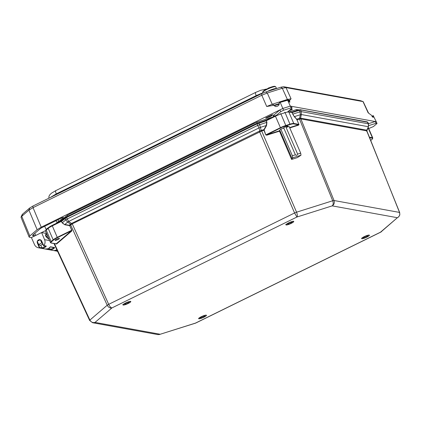 <?xml version="1.0" encoding="UTF-8"?>
<svg xmlns="http://www.w3.org/2000/svg" width="421" height="421" viewBox="0 0 421 421"><rect width="100%" height="100%" fill="white"/><g stroke="black" fill="none" stroke-linecap="round" stroke-linejoin="round"><path stroke-width="0.63" d="M369.059 235.144A4.099 0.731 -23.4 0 1 369.264 235.265A4.099 0.731 -23.4 0 1 366.281 237.349A4.099 0.731 -23.4 0 1 361.944 238.644A4.099 0.731 -23.4 0 1 361.744 238.523A4.099 0.731 -23.4 0 1 364.723 236.439A4.099 0.731 -23.4 0 1 369.059 235.144M367.622 235.855A2.442 0.437 156.6 0 0 365.039 236.623A2.442 0.437 156.6 0 0 363.265 237.865A2.442 0.437 156.6 0 0 363.386 237.933A2.442 0.437 156.6 0 0 365.965 237.165A2.442 0.437 156.6 0 0 367.743 235.923A2.442 0.437 156.6 0 0 367.622 235.855M206.101 315.224A4.099 0.731 -23.4 0 1 206.306 315.34A4.099 0.731 -23.4 0 1 203.322 317.423A4.099 0.731 -23.4 0 1 198.986 318.718A4.099 0.731 -23.4 0 1 198.786 318.602A4.099 0.731 -23.4 0 1 201.764 316.518A4.099 0.731 -23.4 0 1 206.101 315.224M200.428 318.013A2.442 0.437 -23.4 0 1 200.307 317.939A2.442 0.437 -23.4 0 1 202.08 316.703A2.442 0.437 -23.4 0 1 204.664 315.929A2.442 0.437 -23.4 0 1 204.785 315.997A2.442 0.437 -23.4 0 1 203.006 317.239A2.442 0.437 -23.4 0 1 200.428 318.013M293.426 221.404A4.099 0.731 -23.4 0 1 293.626 221.525A4.099 0.731 -23.4 0 1 290.648 223.609A4.099 0.731 -23.4 0 1 286.312 224.903A4.099 0.731 -23.4 0 1 286.106 224.782A4.099 0.731 -23.4 0 1 289.09 222.698A4.099 0.731 -23.4 0 1 293.426 221.404M287.748 224.193A2.442 0.437 -23.4 0 1 287.627 224.125A2.442 0.437 -23.4 0 1 289.406 222.883A2.442 0.437 -23.4 0 1 291.985 222.114A2.442 0.437 -23.4 0 1 292.106 222.183A2.442 0.437 -23.4 0 1 290.332 223.425A2.442 0.437 -23.4 0 1 287.748 224.193M55.209 240.407A2.379 0.426 -23.4 0 1 55.088 240.338A2.379 0.426 -23.4 0 1 56.819 239.133A2.379 0.426 -23.4 0 1 59.335 238.381A2.379 0.426 -23.4 0 1 59.456 238.449A2.379 0.426 -23.4 0 1 57.724 239.66A2.379 0.426 -23.4 0 1 55.209 240.407M283.675 128.142A2.379 0.426 -23.4 0 1 283.559 128.073A2.379 0.426 -23.4 0 1 285.291 126.863A2.379 0.426 -23.4 0 1 287.806 126.111A2.379 0.426 -23.4 0 1 287.922 126.179A2.379 0.426 -23.4 0 1 286.085 127.437L289.138 126.474L300.694 153.139L297.647 154.102C297.052 155.402 296.305 155.638 295.395 154.812L292.385 155.77L280.823 129.1L283.838 128.147A2.379 0.426 -23.4 0 1 283.675 128.142M258.62 122.658L265.604 120.448L266.098 120.816L257.02 123.863L66.492 217.489L61.608 221.299L61.876 220.557L61.387 220.857L62.155 222.904L61.44 221.388L52.299 225.877L57.267 237.349L71.707 230.25L69.775 225.714L69.212 225.267L69.212 225.545L64.845 224.772L62.155 222.904M61.334 220.883L52.215 225.351L61.713 220.646L66.397 216.947L256.905 123.348M160.206 334.258L195.597 323.123L380.763 232.134L397.387 217.71C399.508 216.452 400.224 214.689 399.524 212.416L334.027 200.517C334.742 202.79 334.137 204.574 332.206 205.869C333.343 204.722 333.506 203.017 332.701 200.759L296.563 212.184C297.426 214.426 297.547 216.036 296.931 217.02L294.584 212.984L108.686 304.336C109.734 306.499 110.812 307.693 111.933 307.925C109.923 308.235 108.35 307.335 107.213 305.23L89.889 320.071C91.057 322.154 92.767 322.933 95.025 322.418L92.615 322.728L157.975 334.606L160.206 334.258L195.481 323.102L380.479 232.197L397.387 217.71L332.206 205.869L296.931 217.02L111.933 307.925L95.025 322.418L160.206 334.258M398.534 217.047L399.824 214.963L399.666 212.505L366.77 131.01L368.417 126.958L368.512 123.89L367.891 122.348L367.312 121.901L300.205 109.707L291.685 112.202L292.858 114.091L292.032 112.581L291.243 112.281M56.535 244.064L56.156 243.87L71.396 230.813L71.775 231.003L56.535 244.064L55.93 243.801M291.606 159.427L292.684 157.833L300.999 155.202L297.437 157.586L291.606 159.427L279.502 131.168L266.73 135.204L265.767 134.867L263.962 130.294L261.699 131.01L72.301 223.83L69.775 225.714L71.865 230.145L71.396 230.813L57.488 237.649A7.51 1.342 156.6 0 0 53.551 240.033L51.546 241.749A7.51 1.342 156.6 0 0 51.262 242.98L55.946 243.754M292 158.422L279.707 130.063L279.502 131.168M266.73 135.204L266.735 134.825L279.412 130.815M289.622 127.589L298.531 124.769L298.526 125.153L289.764 127.921M366.617 131.268L366.596 130.847L300.573 118.854L297.01 119.848L298.863 124.39L296.71 119.217L294.4 116.854L292.716 114.128M280.644 127.989L280.428 127.689L265.993 134.783L266.735 134.825L280.644 127.989A7.51 1.342 156.6 0 1 285.927 125.847L290.101 124.527A7.51 1.342 156.6 0 1 293.637 123.879L298.531 124.769L298.863 124.39L293.784 123.464A7.82 1.4 156.6 0 0 290.101 124.137L285.927 125.458A7.82 1.4 156.6 0 0 280.428 127.689L275.455 116.217L266.314 120.711L266.935 122.279L266.525 125.669L264.241 129.71L263.972 129.568L265.767 134.867M70.981 224.709L70.37 224.277L107.213 305.23L108.686 304.336L71.965 223.23L259.357 131.147L294.584 212.984L296.563 212.184L261.699 131.01L261.557 130.331L263.972 129.568L266.256 125.521L266.525 125.669M71.97 224.04L71.517 223.504L70.533 224.167L67.67 222.072L68.702 221.446L71.517 223.504L71.965 223.23M260.073 131.61L259.857 130.952L259.357 131.147M261.483 131.099L261.262 130.442L259.857 130.952L258.973 127.952L260.357 127.389L261.262 130.442L261.557 130.331M279.707 130.063L280.823 129.1M292.684 157.833L292.385 155.77M300.999 155.202L300.694 153.139M299.51 119.08L332.701 200.759L334.027 200.517L300.562 118.148L366.586 130.147L399.524 212.416L399.413 212.879L399.524 212.416M300.447 118.875L300.389 118.169L299.452 118.375L300.426 114.722L301.352 114.549L300.562 118.148M366.702 130.91L366.586 130.147M366.723 130.221L368.296 127.053M47.426 235.56L46.389 236.449L48.389 238.854L48.941 239.054L48.389 238.854L48.757 238.633M64.845 224.772L62.319 222.798L65.697 219.899L67.67 222.072L64.845 224.498L69.212 225.267L70.37 224.277M258.973 127.952L257.678 125.395L67.176 219.004L68.702 221.446L258.973 127.952M286.085 127.437L297.647 154.102M295.395 154.812L283.838 128.147M294.4 116.854L292.858 114.091L299.947 111.854L300.426 114.722L294.495 116.596L296.71 119.217L299.12 118.454M291.6 112.233L288.385 111.649A0.626 0.595 100.3 0 1 288.817 111.997L292.185 112.57L299.315 110.313L299.947 111.854L301.273 111.612L301.352 114.549L368.375 126.726L368.37 123.8L301.273 111.612L300.641 110.07L299.315 110.313L298.873 109.918M275.35 115.717L266.261 120.18L258.499 122.695L259.657 124.59L260.357 127.389L266.256 125.521L266.714 122.358L257.678 125.395L256.926 123.321L66.397 216.947M266.935 122.279L266.098 120.816L266.23 120.185L275.371 115.691L275.455 116.217A7.82 1.4 156.6 0 1 280.954 113.986A0.626 0.305 -107.5 0 0 280.518 113.607M265.656 120.417L266.23 120.185M46.757 234.023L45.579 235.407M367.644 122.727L367.749 122.264L299.847 109.76M130.468 301.483A4.099 0.731 -23.4 0 1 130.668 301.599A4.099 0.731 -23.4 0 1 127.689 303.683A4.099 0.731 -23.4 0 1 123.353 304.978A4.099 0.731 -23.4 0 1 123.148 304.862A4.099 0.731 -23.4 0 1 126.132 302.778A4.099 0.731 -23.4 0 1 130.468 301.483M124.79 304.272A2.442 0.437 -23.4 0 1 124.669 304.199A2.442 0.437 -23.4 0 1 126.447 302.962A2.442 0.437 -23.4 0 1 129.026 302.189A2.442 0.437 -23.4 0 1 129.147 302.257A2.442 0.437 -23.4 0 1 127.374 303.499A2.442 0.437 -23.4 0 1 124.79 304.272M268.993 87.873L268.003 88.457A6.852 1.226 156.6 0 0 266.167 89.363L263.846 90.699C262.809 91.51 262.483 92.104 262.867 92.488L263.088 92.988M263.846 90.699A6.61 1.179 156.6 0 1 266.183 89.247L267.282 88.799M42.889 244.327A2.11 2.005 100.3 0 1 41.868 244.627M42.458 243.375A12.535 3.147 -117.2 0 1 41.774 242.901L38.674 244.49A12.535 3.147 62.8 0 0 40.127 245.269A12.535 3.147 62.8 0 0 40.758 245.201L42.81 244.148M41.774 242.901L40.316 239.681L37.216 241.27L38.674 244.49M59.814 221.614L67.171 215.305L68.16 216.036L257.168 123.164L256.852 122.101L272.213 117.243M296.195 110.828L296.526 109.565L298.726 109.965M290.837 109.128L292.379 109.428L288.822 110.86M46.21 229.745A6.804 1.216 -23.4 0 1 48.22 227.829M45.447 230.671L35.732 235.444L34.264 235.907L32.775 235.634A4.068 0.726 -23.4 0 1 32.57 235.518A4.068 0.726 -23.4 0 1 32.927 234.965L40.248 228.692A4.068 0.726 -23.4 0 1 42.379 227.398L62.145 217.683L63.566 217.425L58.803 221.509L56.819 222.372A6.804 1.216 -23.4 0 1 57.924 222.546M40.363 239.786A2.458 2.337 -79.7 0 1 41.726 241.196L43.763 245.69A0.31 0.3 -79.7 0 0 43.868 245.596L46.342 246.048C45.136 247.59 43.589 248.353 41.7 248.327L39.227 247.88A5.799 5.51 -79.7 0 1 38.5 247.801A5.799 5.51 -79.7 0 1 34.522 244.612L31.401 237.581L29.512 237.239C28.886 237.102 28.986 236.676 29.812 235.955L37.132 229.677L41.232 227.193L282.838 108.465L280.275 102.582L279.344 102.703L279.149 103.35C279.418 104.429 278.891 105.361 277.565 106.139L277.376 106.234C275.965 106.797 274.981 106.613 274.424 105.671L274.234 105.218L279.228 103.64M288.29 100.772L289.616 100.356L289.78 102.314L287.664 99.998M270.503 116.585L266.172 118.017L265.683 118.069L266.256 117.643L271.692 114.975L272.971 114.775A9.388 1.679 156.6 0 0 271.035 116.254L270.503 116.585M50.046 197.633L56.282 193.86C55.446 191.76 55.346 190.676 55.977 190.608M56.525 194.449L56.282 193.86L256.173 95.635L262.978 92.741M29.512 237.239L29.123 237.007L21.05 217.362L21.739 216.31L28.933 210.142L33.033 207.653L261.799 95.241L267.298 93.009L282.323 88.263L286.001 87.589L363.176 101.624L360.623 100.703L283.607 86.71L280.828 87.215L265.809 91.967L261.651 93.651L32.885 206.064L29.786 207.942L22.587 214.115L22.366 215.084M363.176 101.624L368.459 112.896M277.376 106.234L276.892 106.429M274.234 105.218L266.709 106.492L272.213 104.261L287.385 99.467L291.064 98.793L289.616 100.356M279.776 102.492L287.654 100.251L290.301 106.108L376.263 121.727L373.18 115.533M372.169 116.649L373.169 115.791L373.122 117.454L371.38 115.207L368.128 112.796L363.013 101.582L360.623 100.703M42.905 244.364L41.858 244.664M38.095 243.212L37.837 243.164A2.142 2.037 100.3 0 1 37.59 242.101M31.401 237.581L41.59 232.576L46.521 233.471M368.433 123.695L375.248 121.537L376.011 123.306L377.032 123.49L376.263 121.727M273.524 116.601L273.271 116.022A6.852 1.226 -23.4 0 1 273.871 115.096L279.944 109.886L280.712 111.654L283.607 110.234L282.838 108.465L290.301 106.108L291.064 107.876L292.085 108.06L291.321 106.292M68.928 214.442A3.91 0.7 -23.4 0 1 70.354 213.652L253.621 123.595A3.91 0.7 -23.4 0 1 255.315 122.853M297.142 109.676A3.91 0.7 -23.4 0 1 297.736 109.655L298.989 109.881M274.25 105.245L279.234 103.671M280.828 87.215L282.323 88.263L287.385 99.467L289.627 100.387M377.032 123.49L373.459 126.553L368.701 128.563M40.774 245.19L41.895 247.869L39.611 247.459L37.837 243.164L37.474 243.285A2.458 2.337 -79.7 0 1 37.295 241.444M41.7 248.327L41.895 247.869M54.177 247.632L50.32 249.527L49.546 247.68M43.868 245.596A5.799 5.51 -79.7 0 0 44.589 239.665L41.59 232.576M39.227 247.88A0.31 0.3 -79.7 0 0 39.363 247.853L39.611 247.459M275.439 116.175L280.712 111.654M292.085 108.06L287.39 112.081M368.78 125.59L376.011 123.306M54.088 250.579L56.914 249.895L54.088 250.579L57.524 251.205M45.721 249.058C47.605 249.079 49.152 248.322 50.362 246.78L54.714 247.569C53.509 249.111 51.962 249.874 50.067 249.848L45.721 249.058L46.131 248.774L45.721 249.058C47.589 249.079 49.12 248.343 50.325 246.843M283.607 110.234L291.064 107.876M46.342 246.048L45.826 246.085M43.463 245.564L43.763 245.69L43.463 245.564M50.288 249.527L50.067 249.848M54.714 247.569L54.198 247.606M203.843 317.208A4.257 0.758 -23.4 0 1 198.849 318.786A4.257 0.758 -23.4 0 1 201.243 316.734A4.257 0.758 -23.4 0 1 206.237 315.155A4.257 0.758 -23.4 0 1 203.843 317.208M293.563 221.341A4.257 0.758 -23.4 0 1 291.169 223.388A4.257 0.758 -23.4 0 1 286.175 224.967A4.257 0.758 -23.4 0 1 288.569 222.919A4.257 0.758 -23.4 0 1 293.563 221.341M130.605 301.415A4.257 0.758 -23.4 0 1 128.21 303.467A4.257 0.758 -23.4 0 1 123.216 305.046A4.257 0.758 -23.4 0 1 125.605 302.994A4.257 0.758 -23.4 0 1 130.605 301.415M366.807 237.128A4.257 0.758 -23.4 0 1 361.807 238.707A4.257 0.758 -23.4 0 1 364.202 236.66A4.257 0.758 -23.4 0 1 369.196 235.081A4.257 0.758 -23.4 0 1 366.807 237.128M366.959 121.953L367.743 122.248L368.264 124.263L368.37 123.8M65.281 217.641L65.008 218.367L65.697 219.899L67.176 219.004L66.429 216.947L65.118 217.731M46.278 236.912L45.684 234.929L45.957 234.202M48.383 238.86L46.142 236.839L45.442 235.328L45.794 234.292L46.584 233.613M54.425 243.617L89.889 320.071L89.784 320.534M71.865 230.145L71.775 231.003M299.01 124.353L298.526 125.153M56.919 251.148L57.372 251.226M69.612 225.824L69.212 225.545M296.863 119.88L296.616 119.475M284.696 112.286A0.626 0.305 72.5 0 1 285.133 112.67A7.82 1.4 156.6 0 1 288.817 111.997L293.784 123.464A0.31 0.3 -79.7 0 1 293.637 123.879M264.183 130.21L264.241 129.71M370.617 140.546L371.959 139.398A7.51 1.342 156.6 0 0 372.243 138.162L369.449 137.656M369.259 137.178L372.396 137.746L368.054 127.731M57.419 251.379A5.947 5.652 100.3 0 1 56.93 251.148M53.551 240.033A0.31 0.268 -130.6 0 1 53.167 239.833L51.167 241.549A0.31 0.268 49.4 0 0 51.546 241.749M57.488 237.649L57.267 237.349A7.82 1.4 156.6 0 0 53.167 239.833L48.199 228.366L46.194 230.076A7.82 1.4 156.6 0 0 45.51 231.14L50.478 242.607L51.083 243.006A0.31 0.3 100.3 0 0 51.262 242.98M45.51 231.14L46.31 229.44A0.626 0.532 -130.6 0 0 46.194 230.076L51.167 241.549A7.82 1.4 156.6 0 0 50.478 242.607M52.299 225.877A7.82 1.4 156.6 0 0 48.199 228.366A0.626 0.532 49.4 0 1 48.31 227.724L52.215 225.351L52.299 225.877M285.927 125.847L280.954 113.986L285.133 112.67L290.101 124.527M276.723 115.07A7.199 1.284 -23.4 0 0 275.402 115.691L276.75 115.049M372.243 138.162A0.31 0.3 -79.7 0 0 372.396 137.746A7.82 1.4 156.6 0 1 372.78 137.972L372.038 139.351A0.31 0.268 49.4 0 0 372.101 139.272M371.959 139.398A0.31 0.268 49.4 0 0 372.038 139.351L370.627 140.561M48.473 227.635A7.199 1.284 -23.4 0 1 52.188 225.372M258.499 122.695L256.957 123.321M291.806 112.165L298.815 109.949M276.434 88.605A7.041 1.258 156.6 0 0 276.25 88.552A7.041 1.258 156.6 0 0 267.382 91.468M274.834 86.337A6.61 1.179 156.6 0 0 273.813 86.379L275.013 86.342L275.787 86.889A7.041 1.258 156.6 0 0 275.439 86.684A7.041 1.258 156.6 0 0 267.988 88.91A7.041 1.258 156.6 0 0 262.867 92.488M268.493 87.973L273.813 86.379A6.61 1.179 156.6 0 0 268.024 88.342M67.171 215.305L256.852 122.101M289.364 111.828L296.526 109.565M257.168 123.164L257.526 123.048M37.99 240.875A2.142 2.037 100.3 0 1 39.742 239.975M43.479 245.627L41.532 241.328L40.542 240.18A2.142 2.037 100.3 0 1 41.537 241.312M290.748 109.202L291.148 110.123M56.819 222.372L56.082 220.667M265.809 91.967L267.298 93.009L272.213 104.261L274.355 105.213M269.498 116.054L269.845 116.854M266.288 89.078L260.831 90.252L255.679 92.399L55.782 190.629L51.383 193.234L49.546 195.107L48.957 196.381L48.836 198.223M256.431 96.214L256.173 95.635C255.337 93.541 255.231 92.457 255.863 92.383M29.812 235.955L21.739 216.31L22.587 214.115M37.132 229.677L28.933 210.142L29.786 207.942M41.232 227.193L33.033 207.653L32.885 206.064M266.709 106.492L261.799 95.241L261.651 93.651M291.064 98.793L286.001 87.589L283.607 86.71M274.424 105.671L279.228 104.15M288.548 101.203L289.822 100.803M372.275 116.791L373.248 115.959M57.272 250.663L55.74 250.384M45.805 246.111L41.916 248.006M40.211 239.733A2.458 2.337 -79.7 0 0 37.38 241.186M50.262 249.39L47.368 248.864M39.363 247.853L37.474 243.285M41.726 241.196L43.763 245.69M273.871 115.096L274.35 116.196M44.589 239.665L49.599 240.575M266.056 117.748L266.172 118.017M270.692 115.465L271.035 116.254M32.622 235.292L32.775 235.634M33.606 234.386L34.264 235.907M35.732 235.444L34.822 233.345M58.024 219.709L58.803 221.509M287.622 100.014L279.939 102.44M288.306 100.803L289.527 100.419M198.817 318.35L201.259 316.734C203.643 315.639 205.259 315.129 206.101 315.192M361.776 238.27L364.218 236.655C366.602 235.565 368.217 235.05 369.059 235.113M286.138 224.53C283.659 225.351 293.663 220.346 293.384 221.362M123.179 304.609C120.701 305.425 130.705 300.426 130.426 301.441M157.975 334.606L159.748 334.49M195.202 323.281L195.597 323.123M53.962 243.533L89.647 320.46L92.615 322.728M380.763 232.134L381.463 231.676M56.088 243.917L51.083 243.006M368.207 127.416L372.78 137.972M287.943 111.612L288.385 111.649M256.931 123.321L258.557 122.664M275.787 86.889L276.518 88.578M46.142 229.587L44.7 226.256M22.087 214.694L21.071 217.073M38.5 247.801L57.551 251.258M287.638 99.998L279.854 102.461M43.6 245.722L45.968 246.148M50.262 246.932L54.341 247.669M372.048 116.485L373.143 115.543"/></g></svg>
